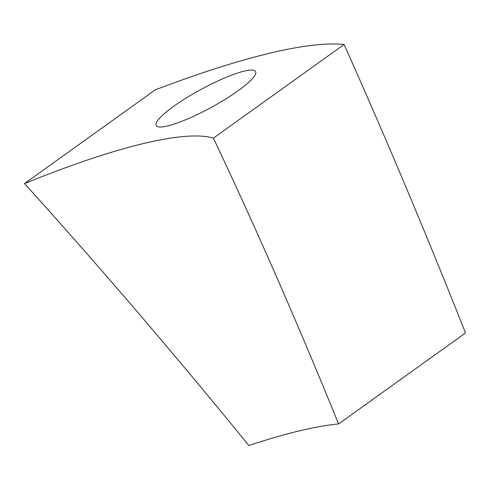 <?xml version="1.0" encoding="UTF-8"?>
<svg xmlns="http://www.w3.org/2000/svg" width="490" height="490" viewBox="0 0 490 490"><rect width="100%" height="100%" fill="white"/><g stroke="black" fill="none" stroke-linecap="round" stroke-linejoin="round"><path stroke-width="0.73" d="M167.678 125.936A56.534 10.339 151.5 0 1 156.224 125.514A56.534 10.339 151.5 0 1 186.518 97.822A56.534 10.339 151.5 0 1 244.136 71.142A56.534 10.339 151.5 0 1 255.59 71.565A56.534 10.339 151.5 0 1 225.296 99.256A56.534 10.339 151.5 0 1 167.678 125.936M338.578 423.942C297.798 323.516 256.074 228.248 213.395 138.143L344.096 44.48C385.526 137.096 425.994 233.264 465.5 332.986L338.578 423.942A407.374 74.511 151.5 0 0 248.853 445.52C173.834 353.327 99.047 266.009 24.5 183.572A407.374 74.511 151.5 0 1 213.395 138.143M24.5 183.572L155.201 89.903A500.492 91.538 151.5 0 1 344.096 44.48"/></g></svg>

